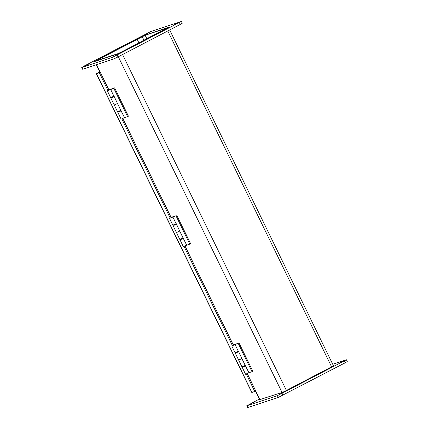 <?xml version="1.0" encoding="UTF-8"?>
<svg xmlns="http://www.w3.org/2000/svg" width="429" height="429" viewBox="0 0 429 429"><rect width="100%" height="100%" fill="white"/><g stroke="black" fill="none" stroke-linecap="round" stroke-linejoin="round"><path stroke-width="0.64" d="M146.101 34.77L94.691 61.492L117.026 54.134L121.396 52.129L168.436 27.413L146.101 34.77M96.992 60.221L102.032 57.593L102.595 58.746L102.032 57.593L145.152 35.264L167.385 27.928L120.94 52.279L117.97 53.641L95.967 60.939L96.992 60.221L97.147 60.548M137.146 39.259L138.921 42.895L137.146 39.259L136.685 39.414L137.146 39.259M102.032 57.593L101.571 57.743L102.032 57.593M95.2 61.111L117.68 53.92L120.056 52.831L168.801 27.343M145.458 35.017L95.184 61.074M145.447 34.99L168.758 27.258M81.735 67.46L82.599 69.23L82.953 69.166L113.261 59.116L118.007 56.934L180.26 24.437L182.255 23.22L181.392 21.45L112.398 57.341L82.089 67.396L83.73 66.243L150.729 31.564L181.392 21.45M118.238 54.14L114.446 56.054L118.238 54.14M89.548 63.658L85.757 65.567L89.548 63.658M148.477 32.894L144.686 34.803L148.477 32.894M177.172 23.381L173.38 25.29L177.172 23.381M259.642 399.694L282.69 392.24L285.065 391.151L333.81 365.664M333.424 365.69L333.767 365.578M246.745 405.78L247.608 407.55L247.962 407.486L278.271 397.436L345.27 362.757L347.265 361.54L346.401 359.77L277.407 395.661L247.099 405.716L259.325 399.04M339.511 362.923L342.38 361.663L339.511 362.923M280.577 393.688L283.451 392.422L280.577 393.688M251.887 403.201L254.756 401.941L251.887 403.201M332.722 364.253L346.401 359.77M99.721 71.804L96.294 73.67L99.287 72.699L107.947 90.455M247.227 373.589L255.738 391.039L251.802 392.503L96.294 73.67M108.896 89.967L100.236 72.206L97.345 73.155L99.759 71.874L97.195 73.214L99.812 71.992M122.823 118.522L171.096 217.498M185.028 246.053L233.301 345.034M100.236 72.206L99.287 72.699M111.347 97.426L111.545 97.823M118.259 111.594L118.452 111.996M121.852 118.962L170.152 217.991M173.552 224.957L173.745 225.359M180.464 239.13L180.657 239.527M184.057 246.498L232.357 345.522M235.752 352.493L235.95 352.895M242.664 366.661L242.862 367.063M246.257 374.029L254.794 391.532M233.548 344.911L234.368 344.53M237.902 351.871L238.626 351.619M237.773 351.517L237.934 351.85M236.256 352.82L237.956 351.989M238.68 351.732L236.218 352.745M235.344 353.292L241.977 366.897L245.222 365.39L241.908 358.59L238.658 360.092L241.999 358.531M244.809 366.039L245.538 365.792M244.686 365.69L244.846 366.023M243.168 366.988L244.868 366.157M245.592 365.899L243.13 366.918M242.251 367.46L245.57 374.265L248.911 372.699M234.341 344.482L233.215 344.857M245.222 365.39L248.922 372.726L252.027 371.691L238.208 343.35L231.746 345.924L235.119 344.224L238.208 343.35M238.658 360.092L239.468 359.588M241.312 358.687L241.945 358.424M231.746 345.924L235.065 352.724L238.417 351.185L241.908 358.59M238.309 351.217L234.995 344.417M234.352 344.626L232.598 345.506L234.352 344.626M252.027 371.691L252.826 371.278L239.007 342.937M171.348 217.374L172.163 216.999M175.697 224.335L176.426 224.088M175.574 223.986L175.734 224.319M174.051 225.284L175.756 224.453M176.48 224.195L174.018 225.214M173.139 225.756L179.772 239.361L183.022 237.854L179.703 231.054L176.458 232.561L179.794 230.995M182.609 238.508L183.339 238.256M182.481 238.154L182.647 238.486M180.963 239.457L182.668 238.626M183.392 238.363L180.925 239.382M171.074 217.455L171.343 217.364M180.051 239.929L183.371 246.729L186.706 245.168M172.142 216.945L171.01 217.321M183.022 237.854L186.717 245.19L189.827 244.16L176.003 215.819L169.546 218.388L172.914 216.688L176.003 215.819M176.458 232.561L177.263 232.051M179.107 231.151L179.746 230.888M169.546 218.388L172.866 225.193L176.212 223.648L179.703 231.054M176.11 223.686L172.79 216.881M172.152 217.09L170.399 217.975L172.152 217.09M189.827 244.16L190.626 243.742L176.802 215.401M109.143 89.843L109.958 89.463M113.492 96.798L114.221 96.552M113.369 96.45L113.529 96.782M111.851 97.753L113.551 96.922M114.275 96.659L111.813 97.678M110.939 98.225L117.573 111.824L120.817 110.323L117.498 103.518L114.253 105.025L117.594 103.464M120.404 110.972L121.134 110.725M120.281 110.623L120.442 110.95M118.758 111.921L120.463 111.09M121.187 110.832L118.726 111.851M117.846 112.393L121.166 119.198L124.507 117.632M109.937 89.414L108.81 89.79M120.817 110.323L124.517 117.653L127.622 116.624L113.803 88.283L107.341 90.857L110.714 89.157L113.803 88.283M114.253 105.025L115.063 104.515M116.908 103.62L117.541 103.357M107.341 90.857L110.661 97.656L114.012 96.117L117.498 103.518M113.905 96.15L110.591 89.35M109.947 89.554L108.194 90.439L109.947 89.554M127.622 116.624L128.421 116.205L114.602 87.865M143.962 40.262L142.187 36.631M145.152 35.264L146.857 38.749M96.584 64.645L108.843 89.774M122.855 118.506L171.048 217.31M185.06 246.037L233.247 344.846M247.26 373.573L260.033 399.753M282.035 392.455L118.313 56.773M122.576 54.547L286.406 390.449M331.606 366.854L167.777 30.952M82.953 69.166L82.089 67.396M179.397 22.667L180.26 24.437M118.007 56.934L117.144 55.159M112.398 57.341L113.261 59.116M283.022 395.254L282.153 393.479M277.407 395.661L278.271 397.436M247.962 407.486L247.099 405.716M344.407 360.987L345.27 362.757M96.445 73.643L251.952 392.476M96.278 64.747L99.962 72.297M255.486 391.173L259.722 399.855M333.499 365.851L169.675 29.96M236.036 352.37L236.277 352.863M242.948 366.538L243.184 367.031M237.736 351.539L237.977 352.032M244.648 365.706L244.889 366.2M173.831 224.834L174.072 225.327M180.743 239.007L180.984 239.5M175.536 224.002L175.777 224.496M182.448 238.175L182.69 238.669M111.631 97.303L111.872 97.796M118.538 111.47L118.779 111.964M113.331 96.471L113.572 96.965M120.243 110.639L120.485 111.132"/></g></svg>
